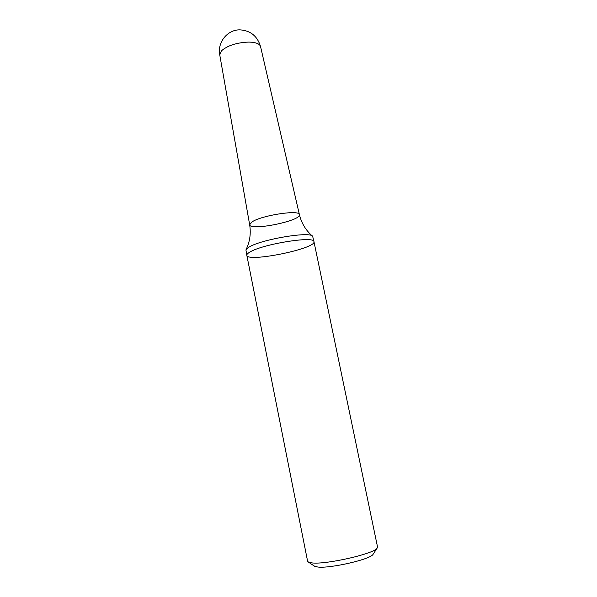 <?xml version="1.0" encoding="UTF-8"?>
<svg xmlns="http://www.w3.org/2000/svg" width="597" height="597" viewBox="0 0 597 597"><rect width="100%" height="100%" fill="white"/><g stroke="black" fill="none" stroke-linecap="round" stroke-linejoin="round"><path stroke-width="0.9" d="M373.304 553.979L372.998 554.449C370.118 559.471 329.641 568.702 317.701 567.016L314.216 566.001M311.947 562.904L308.462 562.12L307.597 561.21L246.822 255.315C246.658 254.419 247.718 253.315 250.016 252.001C262.896 243.986 314.955 235.673 313.955 241.658C314.955 235.673 262.896 243.986 250.016 252.001C247.718 253.315 246.658 254.419 246.822 255.315C247.18 262.755 316.529 248.65 313.955 241.658L377.535 546.979L377.095 548.158C373.894 553.859 325.858 564.784 311.947 562.904M252.038 221.912C261.59 215.293 299.806 209.487 299.403 214.621C301.724 220.748 249.904 231.293 249.65 224.748L252.038 221.912C261.59 215.293 299.806 209.487 299.403 214.621L260.546 46.559C259.665 43.76 255.777 42.268 248.889 42.074C236.808 42.551 227.651 45.476 221.412 50.864L219.748 54.857L249.65 224.733L252.038 221.912M313.955 241.658L312.656 236.293C310.253 231.121 261.15 239.39 249.039 247.106L245.919 249.867L246.822 255.315M372.998 554.449L377.095 548.158M314.686 566.314L308.462 562.12M260.546 46.559C257.419 36.141 250.561 30.574 239.972 29.85C227.509 29.537 217.196 42.365 219.748 54.857M246.128 249.456C249.904 241.658 251.076 233.427 249.65 224.748M312.306 235.994C305.783 230.293 301.485 223.166 299.403 214.621"/></g></svg>
